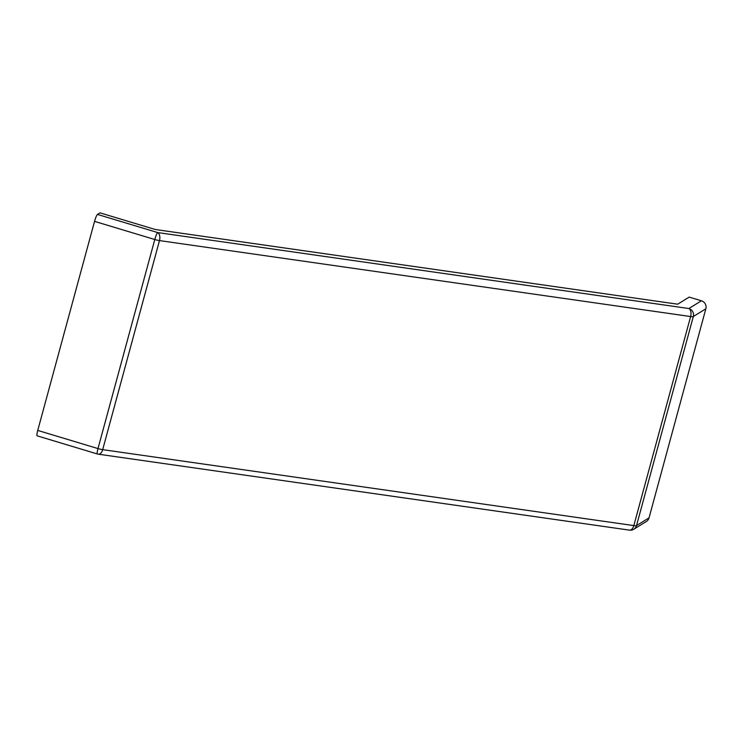 <?xml version="1.0" encoding="UTF-8"?>
<svg xmlns="http://www.w3.org/2000/svg" width="743" height="743" viewBox="0 0 743 743"><rect width="100%" height="100%" fill="white"/><g stroke="black" fill="none" stroke-linecap="round" stroke-linejoin="round"><path stroke-width="1.11" d="M97.398 453.982A6.464 6.464 0 0 0 98.345 454.187A6.464 3.734 98.1 0 0 102.683 449.645A6.464 1.105 15.2 0 1 97.983 448.577A6.464 1.003 106.8 0 0 97.398 453.982L37.15 435.825A6.464 1.003 -73.2 0 1 37.744 430.42L97.983 448.577L154.785 239.515A6.464 1.105 15.2 0 0 159.485 240.593L102.683 449.645L633.825 525.598L690.628 316.546L159.485 240.593A6.464 3.734 98.1 0 0 157.73 232.578L688.872 308.531L701.401 300.785L689.17 297.107L677.69 304.193L155.203 229.485L100.036 212.86L97.491 214.43L157.73 232.578A6.464 1.003 106.8 0 0 154.785 239.515L94.547 221.368A6.464 1.003 -73.2 0 1 97.491 214.43M701.401 300.785A6.464 6.288 58.3 0 1 705.85 308.782L693.321 316.527L636.519 525.589L649.048 517.843L705.85 308.782M649.048 517.843A6.464 6.288 58.3 0 1 646.336 521.502L633.798 529.239A6.464 6.288 -121.7 0 0 636.519 525.589A6.464 1.105 15.2 0 1 633.825 525.598A6.464 3.734 98.1 0 1 629.488 530.14L98.345 454.187M37.744 430.42L94.547 221.368M688.872 308.531A6.464 6.288 58.3 0 1 693.321 316.527A6.464 1.105 15.2 0 1 690.628 316.546A6.464 3.734 98.1 0 0 688.872 308.531M629.488 530.14A6.464 6.464 0 0 0 633.798 529.239"/></g></svg>
